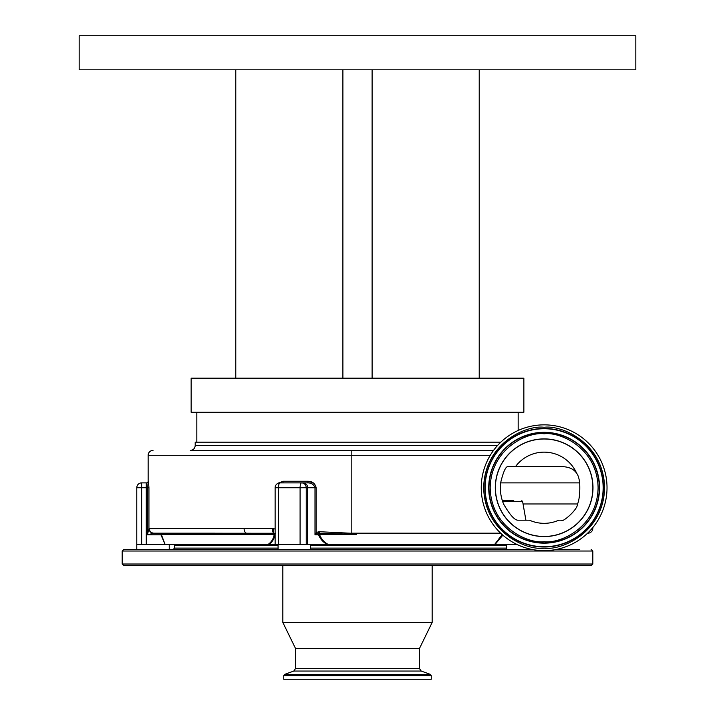 <?xml version="1.0" encoding="UTF-8"?>
<svg xmlns="http://www.w3.org/2000/svg" width="715" height="715" viewBox="0 0 715 715"><rect width="100%" height="100%" fill="white"/><g stroke="black" fill="none" stroke-linecap="round" stroke-linejoin="round"><path stroke-width="1.07" d="M544.142 424.853A62.893 62.893 0 0 1 607.026 487.746A62.893 62.893 0 0 1 544.142 550.63A62.893 62.893 0 0 1 481.249 487.746A62.893 62.893 0 0 1 544.142 424.853M544.142 536.59A48.852 48.852 0 0 1 495.289 487.746A48.852 48.852 0 0 1 544.142 438.894A48.852 48.852 0 0 1 592.994 487.746A48.852 48.852 0 0 1 544.142 536.59M515.47 466.645L562.884 466.645C568.836 467.02 573.189 468.897 575.924 472.293L576.648 473.232A35.598 35.598 0 0 0 515.47 466.645L507.552 466.645C505.46 466.993 503.146 472.4 500.616 482.875C499.812 490.141 500.786 497.175 503.548 503.968C509.688 514.63 514.434 520.037 517.785 520.198L529.52 520.198A35.598 35.598 0 0 0 558.755 520.198L561.695 520.198C561.749 523.058 577.586 510.036 577.577 503.968C579.382 499.463 580.088 492.429 579.686 482.875L500.616 482.875M502.851 535.178L494.959 544.544L493.779 544.544L494.896 544.097L502.162 534.57M494.896 544.097A1.627 0.992 -112 0 0 494.959 544.544L517.151 544.544M592.19 528.313L592.824 528.313A4.871 4.871 0 0 1 587.962 533.184L587.614 533.184M490.275 455.285L351.816 455.285L351.816 450.414L493.529 450.414L190.333 450.414C193.291 450.128 194.918 448.502 195.204 445.543L497.506 445.543M493.529 450.414L389.684 450.414M325.316 450.414L351.816 450.414M146.512 482.875A1.627 1.627 0 0 0 148.139 481.249L148.139 455.285A4.871 4.871 0 0 1 153.01 450.414M148.139 455.285L351.816 455.285L351.816 533.184L356.544 534.364L319.274 533.256L314.984 534.811L316.164 532.702L317.004 533.756M500.661 533.184L351.816 533.184M356.544 534.364L319.48 534.364C321.017 538.601 323.716 541.854 327.586 544.097L329.034 544.544L327.452 544.544C323.287 542.399 320.32 539.155 318.55 534.811L319.48 534.364L319.149 531.71L352.45 533.31M494.959 544.544L327.452 544.544L327.586 544.097M278.493 483.108L283.122 481.249A1.627 0.518 90 0 1 282.604 482.875L307.843 482.875L308.156 481.249C312.509 481.41 315.181 483.572 316.164 487.746L278.493 487.746A4.871 1.502 90 0 1 279.994 482.875L307.843 482.875C311.463 482.893 313.849 484.52 314.984 487.746L314.984 534.811L318.55 534.811A1.627 0.635 90 0 1 318.962 533.292L318.506 531.772L319.149 531.71M316.164 487.746L316.164 532.702L318.506 531.772M300.094 544.544L300.094 487.746A4.871 1.502 -90 0 1 301.605 482.875A4.871 4.63 -90 0 1 306.235 487.746L306.235 544.544L165.138 544.544L160.947 534.811A1.627 1.224 90 0 0 159.722 533.184L214.679 533.184M275.123 534.811L274.98 534.811C274.131 539.164 272.031 542.417 268.67 544.544L267.285 544.544L268.509 544.097C271.62 541.872 273.532 538.618 274.238 534.364A1.627 0.635 -165.4 0 1 274.98 534.811A1.627 1.394 90 0 0 274.006 533.265L154.011 533.184L147.415 534.811L148.934 528.644A4.871 4.656 17.1 0 0 153.207 533.265M275.418 533.533L274.006 533.265A4.871 1.752 101.9 0 1 273.505 528.626L275.123 529.091M146.843 482.875A1.627 1.618 90 0 0 148.461 481.249L148.934 487.746L146.271 487.746L146.271 482.875L141.65 482.875A4.871 4.871 0 0 0 136.78 487.746A4.871 4.871 0 0 1 141.65 482.875L146.843 482.875L147.415 487.746L147.415 534.811L160.947 534.811A1.627 0.554 161.5 0 0 161.268 534.364L274.238 534.364A1.627 0.679 90 0 0 273.747 533.229A4.871 1.814 90.8 0 1 272.442 528.51L273.505 528.626M159.722 533.184A1.627 1.609 90 0 1 161.268 534.364L165.138 544.544A1.627 1.502 141.6 0 0 165.111 544.097M268.509 544.097A1.627 0.831 -110.2 0 1 268.67 544.544M148.934 487.746L148.934 528.644L244.092 528.313A4.871 2.511 90 0 0 246.604 533.184M244.092 528.313L272.442 528.51M149.167 528.313A4.871 4.844 90 0 0 154.011 533.184M165.138 544.544L136.78 544.544L136.78 487.746L136.78 549.415M327.452 544.544L306.235 544.544M169.241 549.415L169.241 544.544M506.712 549.415L506.712 544.544M310.542 549.415L310.542 544.544M278.081 549.415L278.081 544.544M195.204 445.543L195.204 442.174L500.795 442.174M372.104 69.829L372.104 378.19L523.854 378.19L523.854 412.278L191.146 412.278L191.146 378.19L235.78 378.19L235.78 69.829M372.104 378.19L235.78 378.19M635.832 69.829L79.168 69.829L79.168 35.75L635.832 35.75L635.832 69.829M479.22 378.19L479.22 69.829M342.896 69.829L342.896 378.19M576.648 473.232C578.086 475.118 579.096 478.326 579.686 482.875M513.754 500.723L502.359 500.723L513.754 500.723M517.66 520.198L525.909 520.198L522.594 501.394L502.582 501.394M427.65 679.25L283.739 679.25L283.739 675.612L431.261 675.612L431.261 679.25L427.65 679.25M295.501 668.605L419.499 668.605L419.499 648.416L295.501 648.416L295.501 668.605L293.794 671.045L284.588 674.397L283.739 675.612M419.499 648.416L432.155 622.443L282.845 622.443L295.501 648.416M579.767 565.645L123.793 565.645L122.176 564.019L592.824 564.019L591.207 565.645L579.767 565.645M172.485 565.645L274.837 565.645M432.155 622.443L432.155 565.645L503.458 565.645M542.417 565.645L591.207 565.645M579.767 549.415L556.449 549.415L579.767 549.415M313.787 549.415L531.826 549.415L123.793 549.415L122.176 551.033L122.176 564.019M172.485 549.415L198.448 549.415M274.837 549.415L173.218 549.415L174.514 548.119L278.081 548.119M544.142 427.284C526.454 424.853 484.502 442.996 483.68 487.746C484.502 532.487 526.454 550.63 544.142 548.199C561.82 550.63 603.773 532.487 604.595 487.746C603.773 442.996 561.82 424.853 544.142 427.284M484.877 487.746A59.265 59.265 0 0 1 544.142 428.482A59.265 59.265 0 0 1 603.406 487.746A59.265 59.265 0 0 1 544.142 547.011A59.265 59.265 0 0 1 484.877 487.746M544.142 428.741A59.005 59.005 0 0 1 603.138 487.746A59.005 59.005 0 0 1 544.142 546.743A59.005 59.005 0 0 1 485.136 487.746A59.005 59.005 0 0 1 544.142 428.741M544.142 543.159A55.413 55.413 0 0 0 599.554 487.746A55.413 55.413 0 0 0 544.142 432.325A55.413 55.413 0 0 0 488.72 487.746A55.413 55.413 0 0 0 544.142 543.159M544.142 542.9A55.153 55.153 0 0 0 599.295 487.746A55.153 55.153 0 0 0 544.142 432.584A55.153 55.153 0 0 0 488.989 487.746A55.153 55.153 0 0 0 544.142 542.9M544.142 541.702C528.358 543.865 490.919 527.679 490.177 487.746C490.919 447.805 528.358 431.619 544.142 433.782C559.925 431.619 597.365 447.805 598.098 487.746C597.365 527.679 559.925 543.865 544.142 541.702M544.142 439.01A48.727 48.727 0 0 0 495.406 487.746A48.727 48.727 0 0 0 544.142 536.473A48.727 48.727 0 0 0 592.869 487.746A48.727 48.727 0 0 0 544.142 439.01M307.665 544.544L307.665 487.746A4.871 4.63 -90 0 0 303.026 482.875M278.493 544.544L278.493 487.746L275.123 487.746L275.123 544.544M283.122 481.249L308.156 481.249M146.271 544.544L146.271 487.746L141.65 487.746L141.65 482.875M141.65 544.544L141.65 487.746L136.78 487.746M506.712 545.357L310.542 545.357M278.081 545.357L174.514 545.357L175.327 544.544M506.712 548.119L310.542 548.119M523.049 503.968L577.577 503.968M313.242 482.875L278.752 482.875M419.499 668.605L421.207 671.045L430.412 674.397L284.588 674.397M421.207 671.045L293.794 671.045M592.824 564.019L592.824 551.033L122.176 551.033M279.994 482.875A4.871 4.871 0 0 0 275.123 487.746M174.514 545.357L174.514 548.119M592.824 528.313L592.824 527.545M518.169 412.278L518.169 430.466M196.831 412.278L196.831 442.174M430.412 674.397L431.261 675.612M522.594 501.394L521.789 500.723M282.845 565.645L282.845 622.443M592.824 551.033L591.207 549.415"/></g></svg>
